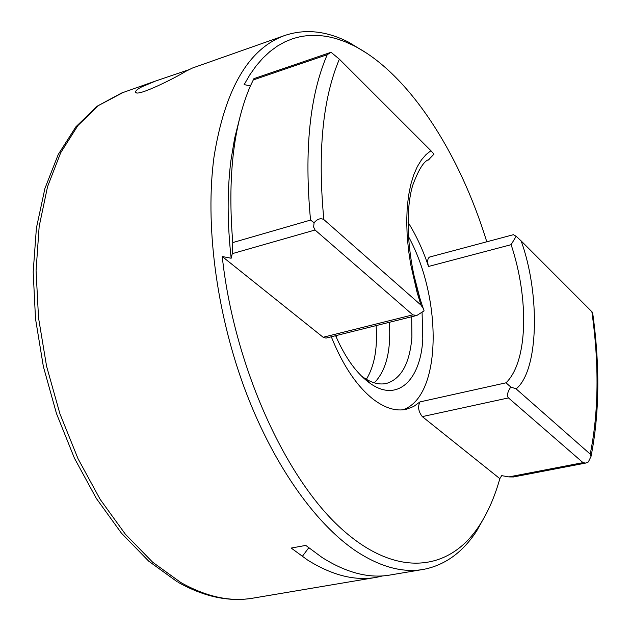 <?xml version="1.0" encoding="UTF-8"?>
<svg xmlns="http://www.w3.org/2000/svg" width="631" height="631" viewBox="0 0 631 631"><rect width="100%" height="100%" fill="white"/><g stroke="black" fill="none" stroke-linecap="round" stroke-linejoin="round"><path stroke-width="0.95" d="M192.392 68.053L185.459 71.484C175.836 77.629 135.91 97.726 135.57 92.047C135.46 90.84 137.463 89.137 141.565 86.944L155.581 81.028L188.645 69.804M486.28 513.713L476.776 530.789C462.973 552.062 445.447 564.879 424.206 569.257C403.327 573.2 380.682 567.198 356.263 551.265C314.467 523.273 271.669 462.349 243.74 386.188C215.944 309.971 205.099 223.303 213.98 157.143C224.778 89.586 248.18 49.1 284.202 35.675C304.741 28.616 326.195 30.777 348.564 42.151L367.068 53.438M382.843 575.882L376.944 577.231C355.474 581.261 332.308 575.504 307.455 559.957L291.199 548.063L305.759 545.397L321.936 557.378C346.664 573.043 369.679 578.864 390.968 574.865L422.123 569.612M376.1 325.612C377.685 348.28 374.435 366.177 366.351 379.302M411.672 316.738L411.909 337.096C409.795 363.172 401.426 378.592 386.803 383.348C379.815 385.02 372.314 383.246 364.316 378.024L361.113 375.705M389.343 322.307C391.22 350.41 386.204 370.594 374.301 382.851M499.839 478.653L422.305 416.618L508.468 397.916L583.012 462.633L585.584 463.091L513.445 476.965L508.894 476.91L501.684 475.64L499.839 478.653C494.783 496.66 487.984 512.262 479.442 525.442C449.027 572.412 394.367 578.714 338.492 526.033C282.775 473.66 233.478 362.226 222.246 256.525L231.159 258.237C227.207 222.743 227.144 190.073 230.962 160.219L234.606 138.386L239.63 118.407M250.381 85.895L244.158 84.609L249.908 74.71L256.139 65.892L262.811 58.186L269.879 51.6L277.301 46.134L285.046 41.788L293.06 38.554L301.31 36.417L309.75 35.375L318.347 35.391L327.055 36.44L335.85 38.507L344.684 41.551L353.534 45.542C408.375 73.172 459.431 152.528 486.777 241.799M422.084 312.653L422.794 338.95C420.774 379.815 397.775 402.31 371.131 384.042C357.454 374.68 345.622 358.566 335.621 335.7M407.997 222.222C416.2 235.316 423.038 250.073 428.504 266.471L511.118 244.678C529.275 299.047 527.847 361.918 505.991 382.82L420.017 401.892L413.628 406.498L406.561 409.211C396.118 411.609 384.886 408.194 372.866 398.973C356.523 385.825 342.665 365.097 331.299 336.78M402.602 409.85C441.613 397.459 442.946 299.307 408.391 236.428M413.447 273.31L420.001 298.629M231.159 258.237L232.279 253.646L315.058 230.007L412.8 314.861L323.143 337.262L325.99 338.106L416.878 315.437L412.8 314.861M232.776 242.572L310.539 220.085C304.095 150.517 309.663 95.384 327.237 54.684L330.928 52.318L253.914 78.646L250.136 86.471C233.281 126.445 227.491 178.478 232.776 242.572L232.279 253.646M420.017 401.892C417.596 406.616 418.361 411.522 422.305 416.618M323.143 337.262L222.246 256.525M508.468 397.916C506.669 395.716 507.442 392.072 510.779 387L516.111 388.87C538.771 370.744 540.349 294.022 521.143 240.916L516.15 236.27L513.382 234.7L429.664 257.03C427.526 258.284 427.14 261.431 428.504 266.471M310.539 220.085L314.096 222.719C317.432 218.91 320.682 217.869 323.845 219.588C317.488 152.268 322.662 98.799 339.36 59.172L331.094 52.318M315.058 230.007L313.623 227.065L314.096 222.719M428.252 160.069L433.986 154.145L430.926 150.714L426.059 154.563L421.476 159.84L417.312 166.623L413.684 174.937L410.718 184.725L408.517 195.886L407.169 208.23L406.711 221.536L407.161 235.513L408.494 249.86L410.647 264.271L417.02 292.137L421.003 305.136L423.259 308.488L424.087 310.87L416.878 315.437M421.003 305.136L323.845 219.588M510.779 387L505.991 382.82M516.15 236.27L511.118 244.678M516.111 388.87L590.214 454.107L590.995 456.497L588.321 461.979L585.584 463.091M591.002 456.497C599.513 413.699 600.049 365.68 592.596 312.44L521.143 240.916M339.36 59.172L430.926 150.714M590.214 454.107C598.701 412.043 599.253 364.544 591.854 311.611M374.798 577.594L253.954 597.975C231.064 602.219 206.692 597.068 180.829 582.523L152.623 562.182L125.388 534.236L100.179 499.389L78.047 458.753L59.921 413.778L46.568 366.177L38.53 317.835L36.07 270.644L39.169 226.411L47.546 186.689L60.686 152.757L77.921 125.522L98.468 105.543L123.195 92.449M302.257 556.471L308.733 547.826M336.457 337.64L336.071 335.589M327.237 54.684L253.047 80.019M583.012 462.633L508.894 476.91M253.954 597.975C229.668 602.297 204.357 597.052 178.029 582.239M284.202 35.675L192.139 68.14M155.581 81.028L121.483 93.057L97.253 106.15L75.909 126.792L58.249 154.461L44.904 188.519L36.401 228.083L33.183 271.977L35.502 318.694L43.358 366.524L56.498 413.613L74.411 458.153L96.354 498.466L121.436 533.156L148.695 561.156L177.201 581.758M353.534 45.542L348.564 42.151M135.57 92.047L136.233 92.615M364.316 378.024L371.131 384.042M479.442 525.442L476.776 530.789M423.259 308.488C407.957 265.225 404.037 215.1 412.603 185.601C418.668 169.282 424.158 160.605 429.064 159.58"/></g></svg>
